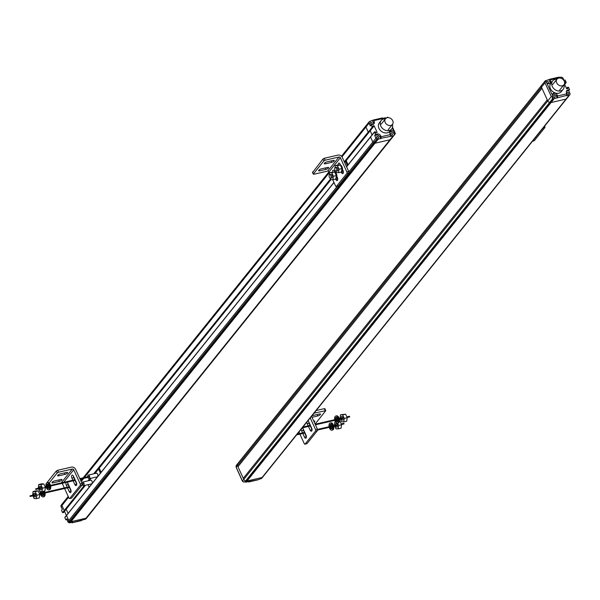 <?xml version="1.0" encoding="UTF-8"?>
<svg xmlns="http://www.w3.org/2000/svg" width="600" height="600" viewBox="0 0 600 600"><rect width="100%" height="100%" fill="white"/><g stroke="black" fill="none" stroke-linecap="round" stroke-linejoin="round"><path stroke-width="0.9" d="M372.09 134.895L370.2 130.77L372.09 134.895M382.14 118.065A1.125 0.57 77 0 1 382.335 117.938L373.095 120.075A1.125 0.57 -103 0 1 373.77 120.637L374.197 121.575A2.917 2.325 -141.2 0 1 373.957 123.81A2.917 2.325 -141.2 0 1 372.99 124.455L371.138 124.882L372.173 127.132L372.975 127.23L369.142 132.075L368.377 132.218L369.03 132.15L344.632 162.517M372.173 127.132L368.377 132.218L365.933 127.05A1.492 1.193 -141.2 0 1 365.798 126.532A1.492 1.193 38.8 0 0 365.933 127.05L368.22 132.053L344.31 161.82M373.095 120.075A1.125 0.57 -103 0 0 372.907 120.203L369.81 121.35A1.492 1.193 38.8 0 0 369.09 121.927L365.88 126.052A1.492 1.193 38.8 0 0 365.798 126.532A1.492 1.193 -141.2 0 1 365.88 126.052L341.572 156.308M372.975 127.23L372.772 125.895L374.138 125.828L377.145 132.39L375.923 132.877L375.255 131.775L374.49 131.91L375.517 134.438L377.37 134.01A2.917 2.325 -141.2 0 1 380.737 135.825L381.173 138.225L393.097 135.9A2.243 1.792 38.8 0 0 393.81 135.532L391.028 139.102A2.243 1.792 38.8 0 0 391.178 138.938A2.243 1.792 -141.2 0 1 391.028 139.102L86.707 517.845A2.243 1.792 -141.2 0 1 85.995 518.205A2.243 1.792 38.8 0 0 86.707 517.845L87.03 517.545A2.243 1.792 38.8 0 0 87.18 517.388A2.243 1.792 -141.2 0 1 87.03 517.545L85.86 518.895A2.243 1.792 -141.2 0 1 85.148 519.263L72.383 522.645L72.802 522.112L70.11 522.735A1.492 1.193 -141.2 0 1 69.052 522.562L68.752 522.398A1.492 1.193 -141.2 0 1 67.965 521.572L66.727 518.857L65.88 519.915L64.83 517.627L66.495 515.4M393.097 135.9L389.993 139.762A2.243 1.792 38.8 0 0 390.705 139.395A2.243 1.792 -141.2 0 1 390.375 139.62A2.243 1.792 -141.2 0 1 389.993 139.762L374.955 143.235A1.492 1.193 -141.2 0 1 373.897 143.062A1.492 1.193 38.8 0 0 374.955 143.235L389.993 139.762L85.995 518.205L70.957 521.685A1.492 1.193 -141.2 0 1 69.9 521.513L69.6 521.347A1.492 1.193 -141.2 0 1 68.812 520.523A1.492 1.193 38.8 0 0 69.6 521.347L69.9 521.513A1.492 1.193 38.8 0 0 70.957 521.685L85.995 518.205L85.148 519.263M68.752 522.398L373.597 142.898A1.492 1.193 -141.2 0 1 373.132 142.545A1.492 1.193 38.8 0 0 373.597 142.898L377.002 139.2A1.492 1.193 38.8 0 0 378.06 139.373L381.173 138.225M380.737 135.825L379.89 136.882A2.917 2.325 38.8 0 0 378.435 135.428A2.917 2.325 38.8 0 0 376.522 135.06L374.67 135.495L375.915 138.21L372.81 142.072A1.492 1.193 38.8 0 0 373.132 142.545A1.492 1.193 -141.2 0 1 372.81 142.072L370.507 136.875L372.81 142.072L348.87 171.877M370.65 136.755L374.445 132.038M333.938 182.392L66.517 515.513L68.812 520.523L66.525 515.52L333.998 182.535M87.308 517.2A2.243 1.792 -141.2 0 1 87.18 517.388L394.283 135.075A2.243 1.792 38.8 0 0 394.418 134.88L395.243 133.852L393.952 131.595A2.828 2.257 -141.2 0 0 390.173 131.438A2.828 2.257 -141.2 0 0 389.963 133.672L390.39 134.595L381.15 136.733M68.213 496.433L62.13 504.007A1.492 1.193 38.8 0 0 61.995 504.24L61.883 504.495A1.492 1.193 38.8 0 0 61.935 505.493L64.23 510.502L61.935 505.493A1.492 1.193 -141.2 0 1 61.883 504.495L61.995 504.24A1.492 1.193 -141.2 0 1 62.325 503.827M85.358 485.303L65.04 510.592L64.23 510.502L65.19 510.42M66.203 509.213L68.093 513.345L66.203 509.213M346.605 166.837L374.468 132.157M370.493 136.95L346.567 166.74M333.952 182.438L66.653 515.205M330.892 179.625L94.778 473.565M90.998 478.275L89.137 480.592M63.495 512.505L84.907 485.408M88.688 480.697L90.547 478.38M94.328 473.67L330.645 179.483M344.505 162.24L372.54 127.335M330.457 179.062L93.698 473.812M89.91 478.53L88.05 480.84M84.27 485.55L62.535 512.602L61.5 510.353L62.347 509.295L61.088 506.55A1.492 1.193 -141.2 0 1 61.035 505.553L61.148 505.29A1.492 1.193 -141.2 0 1 61.477 504.877M334.987 167.797A1.868 0.953 -103 0 0 334.89 169.958A1.868 0.953 -103 0 0 336.142 171.225A1.868 0.953 -103 0 0 336.457 171.015A1.868 0.953 -103 0 0 336.555 168.847A1.868 0.953 -103 0 0 335.303 167.58A1.868 0.953 -103 0 0 334.987 167.797M347.423 165.608L345.525 161.475M348.082 164.782L346.192 160.65M330.817 178.035A1.868 0.953 -103 0 0 330.915 175.875A1.868 0.953 -103 0 0 329.663 174.608A1.868 0.953 -103 0 0 329.347 174.817A1.868 0.953 -103 0 0 329.25 176.985A1.868 0.953 -103 0 0 330.502 178.245A1.868 0.953 -103 0 0 330.817 178.035M341.272 172.05L341.49 172.538A2.055 1.05 77 0 0 342.728 173.572A2.055 1.05 77 0 0 343.043 170.602L342.525 169.462M340.5 165.053L340.095 164.167A2.055 1.05 77 0 0 338.858 163.132A2.055 1.05 77 0 0 338.22 164.903L340.365 165L341.993 168.555L341.46 172.012L338.513 172.688L339.053 169.23L341.993 168.555M312.69 172.35L322.965 159.007L324.33 158.265L338.108 155.078A3.368 2.685 38.8 0 1 340.485 155.468A3.368 2.685 38.8 0 1 342.255 157.32L348.735 171.488A1.125 0.57 77 0 1 348.757 172.98L338.317 185.97A1.125 0.57 77 0 1 338.13 186.097A1.125 0.57 77 0 1 337.897 186.067M337.748 179.167A2.055 1.05 -103 0 1 337.725 179.123L336.81 177.113M334.433 171.15A2.055 1.05 -103 0 0 334.545 172.012M343.388 172.14A2.055 1.05 -103 0 1 343.373 172.102L342.45 170.093M340.08 164.123A2.055 1.05 -103 0 0 340.192 164.993M332.707 179.708L335.572 185.97A1.125 0.57 -103 0 0 336.248 186.532A1.125 0.57 -103 0 0 336.435 186.405L346.875 173.415A1.125 0.57 -103 0 0 346.86 171.922L340.373 157.755A1.125 0.892 -141.2 0 0 338.993 157.005L325.215 160.192L323.85 160.935L313.41 173.933L313.928 174.24L327.705 171.06A1.125 0.892 38.8 0 1 329.085 171.803L329.572 172.875M335.625 179.078L335.85 179.558A2.055 1.05 77 0 0 337.087 180.6A2.055 1.05 77 0 0 337.403 177.63L336.877 176.49M334.86 172.072L334.455 171.188A2.055 1.05 77 0 0 333.218 170.153A2.055 1.05 77 0 0 332.572 171.922M319.733 170.828L325.995 169.38A2.055 0.66 -24.6 0 0 327.907 168.525A2.055 0.66 -24.6 0 0 328.642 167.558A2.055 0.66 -24.6 0 0 327.548 167.445L321.285 168.892A2.055 0.66 -24.6 0 0 319.365 169.748A2.055 0.66 -24.6 0 0 318.638 170.715A2.055 0.66 -24.6 0 0 319.733 170.828L319.267 169.815M325.373 163.8L331.635 162.352A2.055 0.66 -24.6 0 0 333.548 161.505A2.055 0.66 -24.6 0 0 334.282 160.53A2.055 0.66 -24.6 0 0 333.188 160.425L326.925 161.873A2.055 0.66 -24.6 0 0 325.013 162.72A2.055 0.66 -24.6 0 0 324.278 163.695A2.055 0.66 -24.6 0 0 325.373 163.8L324.907 162.795M334.733 172.042A3.322 1.695 77 0 1 336.668 174.66A3.322 1.695 77 0 1 336.382 178.132A3.322 1.695 77 0 1 335.903 178.485M330.51 174.547A1.868 0.953 77 0 1 330.825 174.337A1.868 0.953 77 0 1 332.077 175.605A1.868 0.953 77 0 1 331.98 177.765A1.868 0.953 77 0 1 331.665 177.983L330.502 178.245M336.353 175.575L335.82 179.032L332.873 179.715L333.405 176.257L336.353 175.575L334.725 172.02L329.618 172.605L329.25 174.96M333.405 176.257L331.778 172.703L329.618 172.605M330.038 178.148L330.712 179.618L332.873 179.715M331.778 172.703L334.725 172.02M391.673 128.97L389.842 131.25A6.728 5.37 -141.2 0 1 387.248 132.833A6.728 5.37 -141.2 0 1 379.913 129.892A6.728 5.37 -141.2 0 1 379.35 122.828L381.18 120.54A6.728 5.37 38.8 0 0 381.743 127.613A6.728 5.37 38.8 0 0 389.085 130.553A6.728 5.37 38.8 0 0 391.673 128.97A6.728 5.37 38.8 0 0 392.43 124.448M385.44 118.83A6.728 5.37 38.8 0 0 383.775 118.958A6.728 5.37 38.8 0 0 381.18 120.54M382.335 117.938A1.125 0.57 77 0 1 383.01 118.507L383.28 119.1M374.197 121.575L373.35 122.625L372.48 120.727M373.44 124.252A2.917 2.325 38.8 0 0 373.35 122.625M368.985 122.19A1.492 1.193 38.8 0 0 369.038 123.18L370.29 125.933L371.138 124.882M371.55 124.148A1.125 0.892 -141.2 0 1 370.673 122.212A1.125 0.892 -141.2 0 1 371.55 124.148M386.415 118.02A2.243 1.792 38.8 0 0 386.228 117.975L385.717 117.87A2.243 1.792 38.8 0 0 384.84 117.87L382.913 118.32M387.015 117.78L387.562 117.097L388.103 117.637M395.325 133.41L394.838 132.712L395.243 133.852M387.562 117.097L387.81 117.645M394.418 134.88L393.75 133.425A2.828 2.257 38.8 0 0 390.315 131.858A2.828 2.257 38.8 0 0 389.85 132.045M391.815 135.127A1.125 0.892 -141.2 0 1 390.93 133.192A1.125 0.892 -141.2 0 1 391.815 135.127M390.412 136.087L390.39 134.595M393.75 133.425L394.575 132.398M379.89 136.882L380.752 138.75M375.915 138.21A1.492 1.193 38.8 0 0 376.695 139.035M378.038 138.308A1.125 0.892 -141.2 0 1 377.153 136.38A1.125 0.892 -141.2 0 1 378.038 138.308M375.517 134.438L374.67 135.495M377.37 134.01L376.522 135.06M387.202 117.727A4.485 3.577 38.8 0 0 385.47 118.785A4.485 3.577 38.8 0 0 385.845 123.495A4.485 3.577 38.8 0 0 390.735 125.46A4.485 3.577 38.8 0 0 392.467 124.403A4.485 3.577 38.8 0 0 392.092 119.692A4.485 3.577 38.8 0 0 387.202 117.727M340.373 165.015A3.322 1.695 77 0 1 342.308 167.632A3.322 1.695 77 0 1 342.022 171.113A3.322 1.695 77 0 1 341.543 171.465M336.15 167.528A1.868 0.953 77 0 1 336.465 167.31A1.868 0.953 77 0 1 337.718 168.578A1.868 0.953 77 0 1 337.627 170.745A1.868 0.953 77 0 1 337.312 170.955L336.142 171.225M339.053 169.23L337.425 165.675L335.257 165.578L334.897 167.933M335.685 171.127L336.353 172.59L338.513 172.688M338.205 164.903L335.257 165.578M337.425 165.675L340.365 165M30 496.298L30.053 495.825L30 496.298M35.64 489.278L35.693 488.805L35.64 489.278M39.345 487.957A1.868 0.953 77 0 1 39.593 486.457A1.868 0.953 77 0 1 39.907 486.248A1.868 0.953 77 0 1 41.16 487.507A1.868 0.953 77 0 1 41.07 489.675A1.868 0.953 77 0 1 40.755 489.885A1.868 0.953 77 0 1 39.487 488.595M45.435 487.485L44.902 490.942L41.955 491.625L42.495 488.168L45.435 487.485L43.807 483.93L41.648 483.832L38.7 484.515L38.273 488.205M42.495 488.168L40.867 484.612L38.7 484.515M38.557 488.812L39.795 491.528L41.955 491.625M40.867 484.612L43.807 483.93M47.873 484.185A2.257 1.155 -103 0 0 47.588 486.053M47.737 486.69A2.257 1.155 -103 0 0 48.81 488.243M46.718 486.255A2.257 1.155 77 0 1 47.01 484.373A2.257 1.155 77 0 1 47.392 484.118A2.257 1.155 77 0 1 48.907 485.647A2.257 1.155 77 0 1 48.795 488.265A2.257 1.155 77 0 1 48.412 488.52A2.257 1.155 77 0 1 46.86 486.893M47.078 482.76L47.955 482.558A3.652 1.868 77 0 1 50.4 485.025A3.652 1.868 77 0 1 50.213 489.263A3.652 1.868 77 0 1 49.597 489.675L48.72 489.877A3.652 1.868 -103 0 0 49.343 489.465A3.652 1.868 -103 0 0 49.53 485.228A3.652 1.868 -103 0 0 47.078 482.76A3.652 1.868 -103 0 0 46.463 483.173A3.652 1.868 -103 0 0 46.02 486.42M46.162 487.058A3.652 1.868 -103 0 0 48.72 489.877M33.697 494.985A1.868 0.953 77 0 1 33.953 493.485A1.868 0.953 77 0 1 34.267 493.268A1.868 0.953 77 0 1 35.52 494.535A1.868 0.953 77 0 1 35.422 496.702A1.868 0.953 77 0 1 35.108 496.912A1.868 0.953 77 0 1 33.848 495.623M39.795 494.513L39.263 497.97L36.315 498.645L36.855 495.188L39.795 494.513L38.168 490.957L36.008 490.853L33.06 491.535L32.633 495.232M36.855 495.188L35.22 491.632L33.06 491.535M32.91 495.84L34.155 498.548L36.315 498.645M35.22 491.632L38.168 490.957M42.023 491.61A2.257 1.155 -103 0 0 41.947 493.08M42.098 493.717A2.257 1.155 -103 0 0 43.162 495.27M42.585 491.475A2.257 1.155 77 0 1 43.148 495.293A2.257 1.155 77 0 1 42.765 495.548A2.257 1.155 77 0 1 41.22 493.92M41.07 493.283A2.257 1.155 77 0 1 41.242 491.588M44.34 491.07A3.652 1.868 77 0 1 44.572 496.283A3.652 1.868 77 0 1 43.957 496.702L43.08 496.897A3.652 1.868 -103 0 0 43.703 496.485A3.652 1.868 -103 0 0 43.463 491.272M40.312 491.55A3.652 1.868 -103 0 0 40.373 493.44M40.523 494.077A3.652 1.868 -103 0 0 43.08 496.897M66.398 515.452L64.508 511.32M81.188 520.597L81.615 520.507L81.188 520.597M71.948 522.735L72.383 522.645L71.512 522.202M67.733 519.48L65.88 519.915M97.523 476.707A1.868 0.953 77 0 1 97.297 476.82L89.153 478.702A1.868 0.953 -103 0 0 89.475 478.493A1.868 0.953 -103 0 0 89.565 476.325A1.868 0.953 -103 0 0 88.312 475.058A1.868 0.953 -103 0 0 87.998 475.268A1.868 0.953 -103 0 0 87.75 476.775M87.892 477.412A1.868 0.953 -103 0 0 89.153 478.702M96.142 473.393A1.868 0.953 77 0 1 96.458 473.175A1.868 0.953 77 0 1 97.672 474.338A1.868 0.953 77 0 1 97.695 476.49M88.02 484.68L89.145 487.132M100.433 473.085L98.542 468.952M90.495 480.412A1.868 0.953 77 0 1 90.817 480.202A1.868 0.953 77 0 1 92.032 481.357A1.868 0.953 77 0 1 92.055 483.51M91.883 483.728A1.868 0.953 77 0 1 91.657 483.847L83.512 485.722A1.868 0.953 -103 0 0 83.828 485.513A1.868 0.953 -103 0 0 83.925 483.345A1.868 0.953 -103 0 0 82.672 482.085A1.868 0.953 -103 0 0 82.358 482.295A1.868 0.953 -103 0 0 82.073 483.465M101.093 472.26L99.203 468.127M82.275 484.507A1.868 0.953 -103 0 0 83.512 485.722M73.14 480.817L74.85 484.553A2.055 1.05 77 0 0 76.088 485.595A2.055 1.05 77 0 0 76.403 482.625L73.455 476.183A2.055 1.05 77 0 0 72.21 475.147A2.055 1.05 77 0 0 71.903 478.118L72.863 480.217M46.807 482.865L56.318 471.022L57.682 470.28L71.46 467.1A3.368 2.685 38.8 0 1 73.845 467.482A3.368 2.685 38.8 0 1 75.608 469.342L82.095 483.502A1.125 0.57 77 0 1 82.11 484.995L71.67 497.993A1.125 0.57 77 0 1 71.483 498.12A1.125 0.57 77 0 1 71.258 498.09M71.1 491.183A2.055 1.05 -103 0 1 71.085 491.145L69.375 487.41M69.097 486.803L68.137 484.71A2.055 1.05 -103 0 1 67.793 483.173M76.748 484.162A2.055 1.05 -103 0 1 76.725 484.118L75.015 480.39M74.738 479.783L73.778 477.683A2.055 1.05 -103 0 1 73.433 476.145M64.59 488.52L68.925 497.985A1.125 0.57 -103 0 0 69.6 498.555A1.125 0.57 -103 0 0 69.795 498.428L80.235 485.43A1.125 0.57 -103 0 0 80.213 483.938L73.725 469.778A1.125 0.892 -141.2 0 0 72.345 469.028L58.568 472.215L57.203 472.957L49.162 482.97M62.1 483.375A1.125 0.892 38.8 0 1 62.445 483.825L64.312 487.912M66.21 482.423A2.055 1.05 77 0 0 66.255 485.145L67.215 487.237M67.492 487.845L69.203 491.58A2.055 1.05 77 0 0 70.44 492.615A2.055 1.05 77 0 0 70.755 489.645L67.808 483.21A2.055 1.05 77 0 0 67.005 482.235M45.975 484.365L46.185 483.638M53.085 482.85L59.347 481.403A2.055 0.66 -24.6 0 0 61.26 480.548A2.055 0.66 -24.6 0 0 61.995 479.58A2.055 0.66 -24.6 0 0 60.9 479.467L54.637 480.915A2.055 0.66 -24.6 0 0 52.725 481.763A2.055 0.66 -24.6 0 0 51.99 482.737A2.055 0.66 -24.6 0 0 53.085 482.85L52.627 481.838M47.58 484.935L48.075 484.32M58.733 475.822L64.995 474.375A2.055 0.66 -24.6 0 0 66.907 473.52A2.055 0.66 -24.6 0 0 67.635 472.553A2.055 0.66 -24.6 0 0 66.547 472.44L60.278 473.888A2.055 0.66 -24.6 0 0 58.365 474.743A2.055 0.66 -24.6 0 0 57.637 475.71A2.055 0.66 -24.6 0 0 58.733 475.822L58.267 474.81M547.268 99.855L243.27 478.305L243.772 479.393A2.243 1.792 38.8 0 0 245.655 480.893A2.243 1.792 -141.2 0 1 243.772 479.393L237.465 465.623A2.243 1.792 -141.2 0 1 237.6 463.785A2.243 1.792 -141.2 0 1 237.75 463.627A2.243 1.792 38.8 0 0 237.6 463.785A2.243 1.792 38.8 0 0 237.465 465.623L243.27 478.305L547.268 99.855L541.463 87.18A2.243 1.792 -141.2 0 1 541.283 86.07A2.243 1.792 38.8 0 0 541.463 87.18L547.77 100.942A2.243 1.792 38.8 0 0 548.535 101.91A2.243 1.792 38.8 0 0 549.653 102.442L550.162 102.547A2.243 1.792 38.8 0 0 551.04 102.54L566.077 99.067A1.492 1.193 38.8 0 0 566.79 98.49A1.492 1.193 -141.2 0 1 566.077 99.067L551.04 102.54A2.243 1.792 -141.2 0 1 550.612 102.593A2.243 1.792 -141.2 0 1 550.162 102.547L549.653 102.442A2.243 1.792 -141.2 0 1 548.535 101.91A2.243 1.792 -141.2 0 1 547.77 100.942L547.268 99.855M237.968 466.717L541.965 88.267L237.968 466.717M541.748 85.177A2.243 1.792 38.8 0 0 541.597 85.343A2.243 1.792 38.8 0 0 541.283 86.07A2.243 1.792 -141.2 0 1 541.597 85.343A2.243 1.792 -141.2 0 1 541.748 85.177M243.382 482.01L242.542 481.245L236.197 467.205L544.995 82.793L551.295 96.555L553.065 97.38L552.232 98.407A2.243 1.792 38.8 0 0 552.757 98.58L553.268 98.685L246.165 480.99L245.655 480.893L246.165 480.99A2.243 1.792 38.8 0 0 247.042 480.99A2.243 1.792 -141.2 0 1 246.165 480.99L245.317 482.048L244.808 481.942A2.243 1.792 -141.2 0 1 244.29 481.778L243.382 482.01L244.192 481.89M261.945 477.99A1.492 1.193 -141.2 0 1 261.233 478.567L258.12 479.715L246.195 482.048L247.042 480.99L262.08 477.518L247.042 480.99L554.145 98.677L566.91 95.302L566.482 92.903A2.917 2.325 -141.2 0 1 566.715 90.675A2.917 2.325 -141.2 0 1 567.69 90.023M262.793 476.933A1.492 1.193 -141.2 0 1 262.08 477.518A1.492 1.193 38.8 0 0 262.793 476.933M562.222 85.823A4.485 3.577 38.8 0 0 563.955 84.773A4.485 3.577 38.8 0 0 563.58 80.062A4.485 3.577 38.8 0 0 558.69 78.097A4.485 3.577 38.8 0 0 556.957 79.155A4.485 3.577 38.8 0 0 557.332 83.865A4.485 3.577 38.8 0 0 562.222 85.823M563.16 89.34L561.33 91.62A6.728 5.37 -141.2 0 1 558.735 93.203A6.728 5.37 -141.2 0 1 551.4 90.262A6.728 5.37 -141.2 0 1 550.838 83.198L552.675 80.91A6.728 5.37 38.8 0 0 553.237 87.983A6.728 5.37 38.8 0 0 560.572 90.915A6.728 5.37 38.8 0 0 563.16 89.34A6.728 5.37 38.8 0 0 563.918 84.81M556.928 79.192A6.728 5.37 38.8 0 0 555.263 79.328A6.728 5.37 38.8 0 0 552.675 80.91M559.673 78.008L559.537 77.707A1.125 0.57 77 0 0 558.862 77.145L549.623 79.282A1.125 0.57 -103 0 0 549.435 79.403L545.888 80.655A2.243 1.792 38.8 0 0 545.49 80.797M564.398 81.57L565.425 82.672L566.22 82.492L565.178 80.04L563.798 80.355M566.91 95.302L566.49 95.828L569.175 95.205A1.492 1.193 38.8 0 0 569.888 94.62L570 94.365A1.492 1.193 38.8 0 0 569.947 93.367L568.71 90.653L566.85 91.08L567.697 90.023L569.55 89.602L568.507 87.315L567.585 87.285L567.93 88.5L566.7 88.785L564.412 83.963M553.065 97.38L552.285 95.002A2.828 2.257 -141.2 0 1 552.697 93.877A2.828 2.257 -141.2 0 1 555.03 93.24A2.828 2.257 -141.2 0 1 557.235 95.017L557.67 97.433M549.623 79.282A1.125 0.57 -103 0 1 550.298 79.845L550.725 80.775A2.828 2.257 -141.2 0 1 550.523 83.01A2.828 2.257 -141.2 0 1 546.713 82.83L545.408 80.617L544.575 81.653A2.243 1.792 38.8 0 1 544.702 81.48L236.752 464.842A2.243 1.792 -141.2 0 1 236.903 464.678M563.97 80.317L563.07 78.345A1.492 1.193 38.8 0 0 562.283 77.512L561.982 77.355A1.492 1.193 38.8 0 0 560.925 77.183L559.44 77.52M550.725 80.775L549.877 81.832L549.015 79.935M549.998 83.453A2.828 2.257 38.8 0 0 549.877 81.832M544.995 82.793L545.408 80.617M552.375 94.485A2.828 2.257 38.8 0 1 553.043 94.245A2.828 2.257 38.8 0 1 556.388 96.075L557.235 95.017M556.388 96.075L557.25 97.965M566.85 91.08A2.917 2.325 38.8 0 0 566.393 91.275M568.312 94.335A1.125 0.892 -141.2 0 1 567.428 92.407A1.125 0.892 -141.2 0 1 568.312 94.335M568.71 90.653L569.55 89.602M547.17 81.427A1.125 0.892 -141.2 0 1 548.055 83.355A1.125 0.892 -141.2 0 1 547.17 81.427M553.268 98.685A2.243 1.792 38.8 0 0 554.145 98.677M554.535 97.523A1.125 0.892 -141.2 0 1 553.65 95.588A1.125 0.892 -141.2 0 1 554.535 97.523M560.977 78.233A1.125 0.892 -141.2 0 1 562.252 78.847M544.688 126.06L544.748 126.188A1.125 0.57 77 0 1 544.77 127.68L534.33 140.678A1.125 0.57 77 0 1 534.135 140.805A1.125 0.57 77 0 1 533.91 140.767M242.542 481.245L242.205 480.72L242.542 481.245M242.498 481.245L242.205 480.72M246.195 482.048A2.243 1.792 -141.2 0 1 245.317 482.048M248.452 481.942L248.88 481.853L248.017 481.41M257.685 479.805L258.12 479.715L257.685 479.805M236.048 465.982L236.632 465.015A2.243 1.792 -141.2 0 1 236.752 464.842M236.197 467.205L236.085 466.38M236.055 467.077L242.25 480.84M308.46 426.435L310.17 430.17A2.055 1.05 77 0 0 311.407 431.213A2.055 1.05 77 0 0 311.722 428.243L308.775 421.8A2.055 1.05 77 0 0 307.92 420.81M299.91 434.13L304.252 443.603A1.125 0.57 -103 0 0 304.928 444.173A1.125 0.57 -103 0 0 305.115 444.045L315.555 431.048A1.125 0.57 -103 0 0 315.532 429.555L310.222 417.945M298.935 432L299.632 433.53M301.23 429.135A2.055 1.05 77 0 0 301.582 430.755L302.543 432.855M302.82 433.463L304.53 437.197A2.055 1.05 77 0 0 305.767 438.232A2.055 1.05 77 0 0 306.075 435.263L303.127 428.827A2.055 1.05 77 0 0 302.325 427.853M306.877 422.107A2.055 1.05 77 0 0 307.222 423.735L308.183 425.827M312.067 429.78A2.055 1.05 -103 0 1 312.045 429.735L310.335 426M310.058 425.4L309.097 423.3A2.055 1.05 -103 0 1 308.752 421.763M311.543 416.303L317.415 429.12A1.125 0.57 77 0 1 317.43 430.612L306.998 443.61A1.125 0.57 77 0 1 306.803 443.737A1.125 0.57 77 0 1 306.577 443.707M306.428 436.8A2.055 1.05 -103 0 1 306.405 436.763L304.695 433.028M304.418 432.42L303.457 430.327A2.055 1.05 -103 0 1 303.112 428.79M315.105 424.072L325.8 410.655L314.062 413.168M316.17 410.543L324.322 408.66L324.915 408.72L325.8 410.655M312 417.293L317.85 415.935A2.055 0.66 -24.6 0 0 319.763 415.088A2.055 0.66 -24.6 0 0 320.498 414.12A2.055 0.66 -24.6 0 0 319.403 414.007L313.14 415.455A2.055 0.66 -24.6 0 0 311.827 415.95M313.718 421.043L313.763 421.035A2.055 0.66 -24.6 0 1 314.85 421.14A2.055 0.66 -24.6 0 1 314.183 422.07M330.817 426.99A2.257 1.155 -103 0 0 331.89 428.543A2.257 1.155 77 0 1 331.493 428.82A2.257 1.155 77 0 1 329.947 427.192M329.798 426.555A2.257 1.155 77 0 1 330.09 424.673A2.257 1.155 77 0 1 330.472 424.418A2.257 1.155 77 0 1 331.987 425.947A2.257 1.155 77 0 1 331.875 428.565M330.952 424.485A2.257 1.155 -103 0 0 330.675 426.353M329.25 427.357A3.652 1.868 -103 0 0 331.808 430.178A3.652 1.868 -103 0 0 332.423 429.765A3.652 1.868 -103 0 0 332.61 425.528A3.652 1.868 -103 0 0 330.157 423.06A3.652 1.868 -103 0 0 329.543 423.472A3.652 1.868 -103 0 0 329.1 426.72M330.157 423.06L331.035 422.857A3.652 1.868 77 0 1 333.487 425.325A3.652 1.868 77 0 1 333.3 429.562A3.652 1.868 77 0 1 332.678 429.975L331.808 430.178M335.498 425.243A1.868 0.953 77 0 1 335.745 423.735A1.868 0.953 77 0 1 336.06 423.525A1.868 0.953 77 0 1 337.32 424.793A1.868 0.953 77 0 1 337.222 426.952A1.868 0.953 77 0 1 336.907 427.17A1.868 0.953 77 0 1 335.64 425.88M335.513 421.822L334.86 421.793L334.433 425.482M337.582 423.12L338.647 425.445L341.595 424.763L341.055 428.22L338.115 428.903L338.647 425.445M334.71 426.09L335.947 428.805L338.115 428.903M339.45 421.185L339.96 421.207L341.595 424.763M339.428 421.335L339.96 421.207M337.733 421.125L337.178 421.252M335.423 421.658L334.86 421.793M335.438 419.535A2.257 1.155 77 0 1 335.737 417.645A2.257 1.155 77 0 1 336.12 417.39A2.257 1.155 77 0 1 337.635 418.92A2.257 1.155 77 0 1 337.515 421.537A2.257 1.155 77 0 1 337.132 421.793A2.257 1.155 77 0 1 335.587 420.165M336.593 417.465A2.257 1.155 -103 0 0 336.315 419.332M336.465 419.97A2.257 1.155 -103 0 0 337.53 421.522M334.89 420.33A3.652 1.868 -103 0 0 337.447 423.15A3.652 1.868 -103 0 0 338.07 422.737A3.652 1.868 -103 0 0 338.25 418.507A3.652 1.868 -103 0 0 335.805 416.033A3.652 1.868 -103 0 0 335.183 416.445A3.652 1.868 -103 0 0 334.74 419.692M335.805 416.033L336.675 415.83A3.652 1.868 77 0 1 339.127 418.305A3.652 1.868 77 0 1 338.94 422.535A3.652 1.868 77 0 1 338.325 422.947L337.447 423.15M341.138 418.215A1.868 0.953 77 0 1 341.392 416.715A1.868 0.953 77 0 1 341.707 416.498A1.868 0.953 77 0 1 342.96 417.765A1.868 0.953 77 0 1 342.862 419.933A1.868 0.953 77 0 1 342.548 420.143A1.868 0.953 77 0 1 341.288 418.853M340.35 419.07L341.595 421.778L343.755 421.875L344.288 418.418L342.66 414.862L340.5 414.765L340.072 418.463M340.5 414.765L345.608 414.188L347.235 417.743L346.695 421.2L343.755 421.875M342.66 414.862L345.608 414.188M344.288 418.418L347.235 417.743M61.762 508.028A1.868 1.492 -141.2 0 1 61.095 506.558L68.58 497.22M81.188 481.522L83.715 478.38M84.375 477.555L329.407 172.507M341.993 156.847L369.038 123.18M329.1 171.84L83.332 477.795M82.672 478.62L80.88 480.855M68.265 496.553L61.035 505.553M61.148 505.29L68.235 496.47M80.843 480.772L82.552 478.643M83.213 477.817L329.062 171.757M341.52 156.255L369.09 121.927M85.86 518.895L393.81 135.532M70.11 522.735L378.06 139.373M377.002 139.2L69.052 522.562M337.29 186.292L67.965 521.572M343.373 172.102L341.49 172.538M329.085 171.803L340.373 157.755M337.725 179.123L335.85 179.558M338.317 185.97L336.435 186.405M346.875 173.415L348.757 172.98M348.735 171.488L346.86 171.922M325.215 160.192L324.33 158.265M322.965 159.007L323.85 160.935M325.343 167.955L325.995 169.38M338.993 157.005L327.705 171.06M330.983 160.935L331.635 162.352M313.41 173.933L312.525 171.998M373.77 120.637L383.01 118.507M392.28 127.95L393.952 131.595M373.132 127.073L374.138 125.828M373.77 125.625L372.975 126.615M65.032 510.592L63.338 512.7M64.83 517.627L66.525 515.52M69.93 522.765A1.868 1.492 -141.2 0 1 67.575 520.725M76.725 484.118L74.85 484.553M71.903 478.118L73.778 477.683M62.445 483.825L62.97 483.173M63.63 482.347L73.725 469.778M71.085 491.145L69.203 491.58M66.255 485.145L68.137 484.71M71.67 497.993L69.795 498.428M80.235 485.43L82.11 484.995M82.095 483.502L80.213 483.938M58.568 472.215L57.682 470.28M56.318 471.022L57.203 472.957M58.695 479.978L59.347 481.403M72.345 469.028L61.2 482.91M64.343 472.95L64.995 474.375M569.175 95.205L261.233 478.567M244.808 481.942L552.757 98.58M551.295 96.555L242.498 480.967M550.298 79.845L559.537 77.707M566.895 93.81L557.655 95.94M552.285 95.002L546.713 82.83M566.077 82.605L564.615 84.42M564.487 84.135L565.635 82.71M565.268 82.508L564.562 83.385M564.555 82.185L564.915 81.735M566.61 88.718L567.57 87.532M567.54 87.412L566.55 88.642M534.33 140.678L532.635 141.067M543.067 128.07L544.77 127.68M307.222 423.735L309.097 423.3M312.045 429.735L310.17 430.17M301.582 430.755L303.457 430.327M306.405 436.763L304.53 437.197M306.998 443.61L305.115 444.045M317.197 414.518L317.85 415.935M324.322 408.66L325.207 410.595M317.415 429.12L315.532 429.555M315.555 431.048L317.43 430.612M374.49 131.91L346.545 166.695M373.095 127.163L344.655 162.57M330.945 179.625L94.845 473.55M91.065 478.26L89.205 480.577M85.418 485.287L63.45 512.632M369.233 121.695L341.498 156.225M329.048 171.72L83.153 477.832M82.492 478.658L80.828 480.735M336.465 167.31L335.303 167.58M330.825 174.337L329.663 174.608M338.13 186.097L336.248 186.532M313.327 174.18L312.442 172.252M395.265 133.215L392.52 127.222M385.47 118.785L381.097 124.23M392.467 124.403L388.095 129.847M30.195 496.463L35.678 495.195M39.69 494.272L43.447 493.403M45.015 493.043L69.698 487.335M82.282 484.425L84.082 484.013M30.053 495.825L35.527 494.565M39.405 493.665L43.297 492.765M44.865 492.405L69.42 486.728M82.192 483.78L83.933 483.375M35.843 489.442L41.318 488.175M45.33 487.245L49.088 486.382M50.655 486.015L75.338 480.315M80.123 479.205L89.722 476.985M35.693 488.805L41.175 487.537M45.053 486.638L48.938 485.745M50.512 485.377L75.06 479.707M79.845 478.597L89.58 476.347M83.377 519.668L84.54 519.12M86.34 518.438L87.18 517.388M61.282 505.065L62.13 504.007M64.845 517.38L66.54 515.273M72.188 522.765L81.427 520.635M67.545 520.658L67.838 521.895L69.067 522.787L70.762 522.3M61.883 508.29L61.065 506.49M96.458 473.175L88.312 475.058M90.817 480.202L82.672 482.085M71.483 498.12L69.6 498.555M261.81 478.215L569.752 94.852M559.582 90.218L563.955 84.773M552.585 84.6L556.957 79.155M566.19 82.537L564.638 84.465M567.585 87.285L566.528 88.597M534.135 140.805L532.553 141.172M302.25 427.875L310.665 425.933M315.442 424.822L337.815 419.655M339.382 419.295L343.118 418.433M347.123 417.502L349.71 416.903M302.91 427.05L310.388 425.325M315.165 424.215L337.665 419.018M339.233 418.658L342.968 417.795M346.845 416.895L349.56 416.265M296.603 434.895L305.017 432.952M317.603 430.043L332.168 426.683M333.743 426.315L337.47 425.452M341.483 424.53L344.07 423.93M297.27 434.077L304.74 432.345M317.513 429.397L332.025 426.045M333.593 425.678L337.327 424.815M341.205 423.923L343.92 423.293M243.435 482.062L242.542 481.283M248.685 481.98L257.925 479.842M306.803 443.737L304.928 444.173"/></g></svg>
